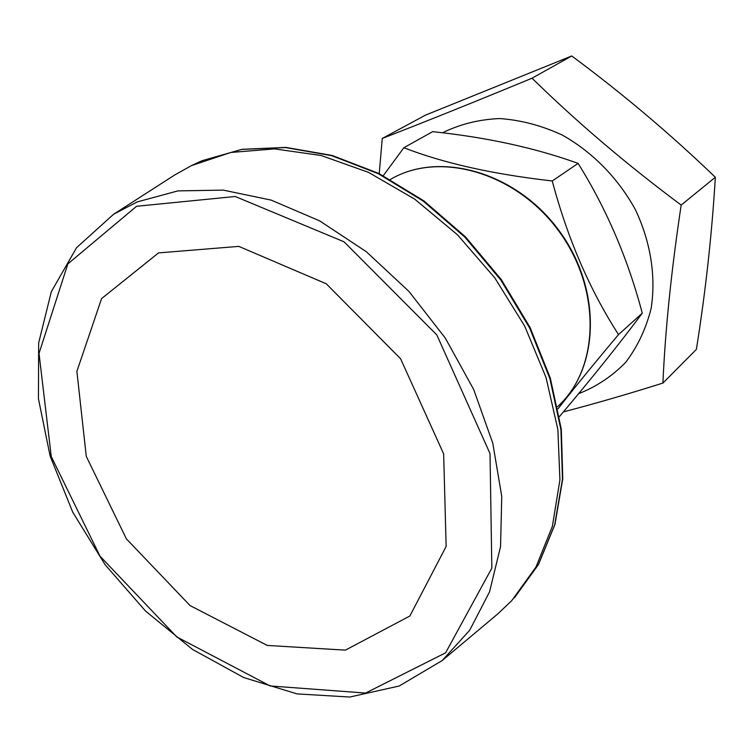 <?xml version="1.0" encoding="UTF-8"?>
<svg xmlns="http://www.w3.org/2000/svg" width="753" height="753" viewBox="0 0 753 753"><rect width="100%" height="100%" fill="white"/><g stroke="black" fill="none" stroke-linecap="round" stroke-linejoin="round"><path stroke-width="1.13" d="M532.042 78.208C475.115 101.73 425.191 121.807 382.26 138.448L425.501 115.124L571.734 55.967C622.317 93.438 670.189 133.865 715.35 177.266C711.914 234.183 705.589 291.562 696.374 349.401L662.904 383.079C665.275 329.513 671.365 270.176 681.183 205.07C626.891 164.653 577.175 122.362 532.042 78.208L571.734 55.967M563.395 411.882C594.211 403.872 627.381 394.271 662.904 383.079M578.558 393.725C596.423 386.703 612.123 376.255 625.668 362.362C637.565 346.7 646.065 328.666 651.166 308.241C656.108 276.464 650.677 241.864 635.353 209.579C618.081 178.103 592.376 151.946 562.18 135.003C541.511 125.497 520.634 120.009 499.568 118.55C478.955 119.463 459.932 124.207 442.5 132.792M382.26 138.448L379.22 173.642M559.451 416.578C592.084 377.959 619.691 343.49 642.271 313.182C627.898 258.834 606.513 208.901 578.106 163.392C535.336 147.936 486.852 137.357 432.664 131.653L403.872 147.72C443.517 163.166 492.97 174.254 552.241 180.965C567.611 238.635 589.703 289.849 618.524 334.596C595.388 362.061 575.226 386.788 558.02 408.775M681.183 205.07L715.35 177.266M497.893 613.817L511.739 600.659L535.976 567.028L552.382 526.291L559.921 479.868L557.879 429.549L546.038 377.517L524.7 326.115L494.73 277.782L457.476 234.795L414.734 199.15L368.565 172.39L321.126 155.494L274.563 148.896L230.794 152.464L191.478 165.613L174.8 174.931L113.618 214.238L137.084 201.955L177.896 190.895L223.18 190.104L271.118 200.091L319.583 220.836L366.297 251.69L408.926 291.402L445.334 338.116L473.722 389.565L492.773 443.188L501.752 496.378L500.538 546.659L489.544 591.867L469.684 630.261L442.18 660.56L497.893 613.817M345.401 650.14L409.867 616.01L446.134 546.452L443.658 453.908L400.587 358.748L326.275 283.787L238.805 246.382L158.516 252.904L101.58 298.602L76.881 371.38L86.275 456.365L126.372 538.837L190.048 605.572L267.259 645.425L345.401 650.14M383.258 175.684L403.872 147.72M578.106 163.392L552.241 180.965M642.271 313.182L618.524 334.596M557.587 406.629C599.67 368.932 601.835 289.039 558.575 230.776C515.796 172.164 438.858 150.496 390.365 179.478C439.253 150.318 516.238 171.985 558.952 230.503C602.136 288.663 599.953 368.612 557.587 406.629M191.478 165.613L202.077 160.718L241.713 149.423L285.415 147.55L331.536 155.607L378.185 173.632L423.308 201.136L464.846 237.11L500.83 280.012L529.604 327.922L549.906 378.627L560.938 429.794L562.463 479.181L554.707 524.728L538.348 564.712L511.739 600.659M136.585 206.284L235.247 196.495L344.046 241.807L436.834 334.944L490.015 453.588L491.841 568.129L445.616 652.813L365.591 693.061L270.148 685.955L176.776 636.916L99.998 556.156L51.27 456.61L39.015 353.43L67.864 263.889L136.585 206.284M195.018 163.909L202.143 160.69L242.014 149.31L285.895 147.409L332.129 155.447L378.815 173.444L423.93 200.9L465.41 236.8L501.338 279.636L530.065 327.47L550.311 378.11L561.305 429.266L562.783 478.692L554.97 524.352L538.508 564.505L514.412 597.788M442.18 660.56L399.212 686.011L349.787 697.033L296.993 693.89L243.69 677.54L192.448 649.368L145.564 611.088L105.072 564.656L72.749 512.2L50.122 456.054L38.441 398.742L38.657 342.973L51.345 291.627L76.552 247.709L113.618 214.238"/></g></svg>
